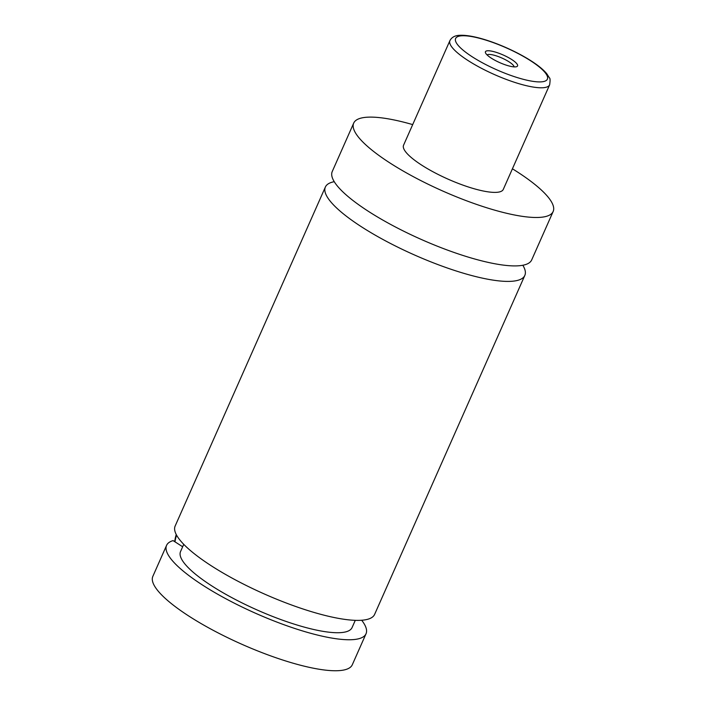 <?xml version="1.0" encoding="UTF-8"?>
<svg xmlns="http://www.w3.org/2000/svg" width="706" height="706" viewBox="0 0 706 706"><rect width="100%" height="100%" fill="white"/><g stroke="black" fill="none" stroke-linecap="round" stroke-linejoin="round"><path stroke-width="1.06" d="M512.424 168.796A109.086 26.016 -156.1 0 1 516.995 171.682A109.086 26.016 -156.1 0 1 553.16 211.491L531.697 259.914A109.086 26.016 -156.1 0 1 470.046 257.646A109.086 26.016 -156.1 0 1 368.408 211.341A109.086 26.016 -156.1 0 1 332.244 171.532L353.697 123.109A109.086 26.016 -156.1 0 1 412.692 124.6M522.828 265.253A109.086 26.016 -156.1 0 1 524.832 275.411A109.086 26.016 -156.1 0 1 463.18 273.143A109.086 26.016 -156.1 0 1 361.534 226.838A109.086 26.016 -156.1 0 1 325.378 187.028A109.086 26.016 -156.1 0 1 334.247 181.689M176.588 535.174A30.543 16.282 122.8 0 0 174.982 541.829M174.753 541.678A28.364 15.117 -57.2 0 1 176.244 534.521M361.684 620.247A109.086 26.016 -156.1 0 1 366.035 633.759A109.086 26.016 -156.1 0 1 304.383 631.491A109.086 26.016 -156.1 0 1 202.737 585.186A109.086 26.016 -156.1 0 1 166.572 545.376A109.086 26.016 -156.1 0 1 173.085 540.602L182.66 546.771M491.261 58.121A17.562 4.192 23.9 0 0 516.642 66.664A17.562 4.192 23.9 0 0 511.735 59.533A17.562 4.192 23.9 0 0 493.565 51.582A17.562 4.192 23.9 0 0 485.516 52.871A17.562 4.192 23.9 0 0 491.261 58.121M514.065 66.885A14.835 3.539 23.9 0 0 509.07 61.846A14.835 3.539 23.9 0 0 487.087 54.927M549.647 84.799L503.29 189.393A54.538 13.008 -156.1 0 1 472.473 188.264A54.538 13.008 -156.1 0 1 421.65 165.107A54.538 13.008 -156.1 0 1 403.567 145.198L449.916 40.604A54.538 13.008 -156.1 0 0 467.999 60.513A54.538 13.008 -156.1 0 0 518.822 83.661A54.538 13.008 -156.1 0 0 549.647 84.799C550.283 80.405 550.195 78.084 549.383 77.837L546.815 73.777C543.505 69.77 538.36 65.526 531.38 61.051C510.879 47.787 477.291 34.523 459.915 35.3C455.061 35.432 451.734 37.206 449.916 40.604M553.16 211.491A109.086 26.016 -156.1 0 1 491.508 209.223A109.086 26.016 -156.1 0 1 389.862 162.918A109.086 26.016 -156.1 0 1 353.697 123.109M524.832 275.411L374.621 614.388A109.086 26.016 -156.1 0 1 312.97 612.12A109.086 26.016 -156.1 0 1 211.323 565.815A109.086 26.016 -156.1 0 1 175.159 526.005L325.378 187.028M355.277 620.345L352.073 627.572A93.81 22.38 -156.1 0 1 257.24 610.028A93.81 22.38 -156.1 0 1 180.542 551.562L183.745 544.326M366.035 633.759L352.303 664.752A109.086 26.016 -156.1 0 1 290.651 662.484A109.086 26.016 -156.1 0 1 189.005 616.179A109.086 26.016 -156.1 0 1 152.84 576.37L166.572 545.376M472.261 56.815A50.179 11.967 23.9 0 0 537.178 81.825A50.179 11.967 23.9 0 0 530.736 60.84A50.179 11.967 23.9 0 0 465.819 35.829A50.179 11.967 23.9 0 0 472.261 56.815"/></g></svg>
